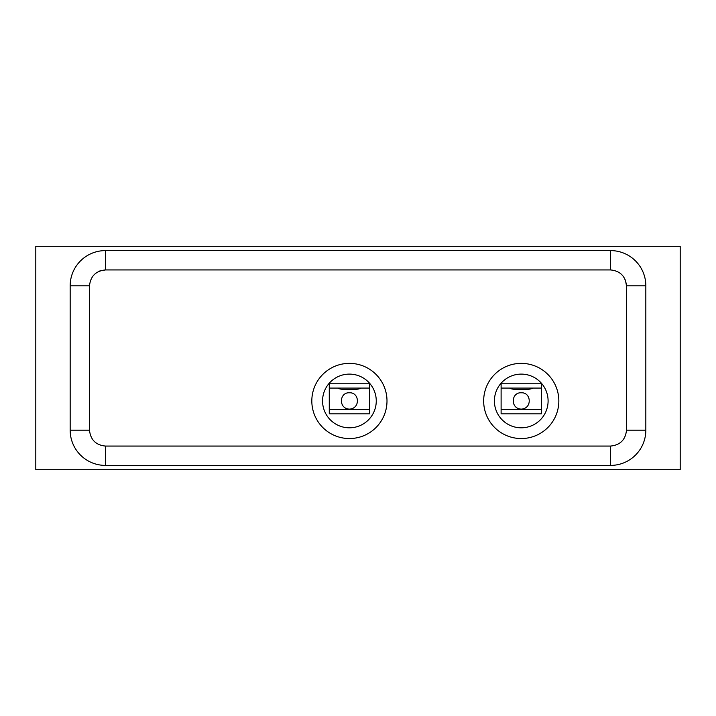 <?xml version="1.0" encoding="UTF-8"?>
<svg xmlns="http://www.w3.org/2000/svg" width="716" height="716" viewBox="0 0 716 716"><rect width="100%" height="100%" fill="white"/><g stroke="black" fill="none" stroke-linecap="round" stroke-linejoin="round"><path stroke-width="1.07" d="M35.8 469.696L680.2 469.696L680.2 246.304L35.8 246.304L35.8 469.696M349.408 409.122C338.194 408.648 339.348 392.135 349.408 392.798C359.45 392.135 360.64 408.621 349.408 409.122M349.408 363.37A37.59 37.59 0 0 1 386.998 400.96A37.59 37.59 0 0 1 349.408 438.55A37.59 37.59 0 0 1 311.818 400.96A37.59 37.59 0 0 1 349.408 363.37M349.408 427.81A26.85 26.85 0 0 1 322.558 400.96A26.85 26.85 0 0 1 349.408 374.11A26.85 26.85 0 0 1 376.258 400.96A26.85 26.85 0 0 1 349.408 427.81M369.546 388.072L369.546 413.848L329.27 413.848L329.27 383.776L369.546 383.776L369.546 388.072L329.27 388.072M337.925 388.072C340.037 390.256 358.77 390.247 360.891 388.072M521.248 409.122C510.034 408.648 511.188 392.135 521.248 392.798C531.29 392.135 532.48 408.621 521.248 409.122M521.248 363.37A37.59 37.59 0 0 1 558.838 400.96A37.59 37.59 0 0 1 521.248 438.55A37.59 37.59 0 0 1 483.658 400.96A37.59 37.59 0 0 1 521.248 363.37M521.248 427.81A26.85 26.85 0 0 1 494.398 400.96A26.85 26.85 0 0 1 521.248 374.11A26.85 26.85 0 0 1 548.098 400.96A26.85 26.85 0 0 1 521.248 427.81M541.385 388.072L541.385 413.848L501.111 413.848L501.111 383.776L541.385 383.776L541.385 388.072L501.111 388.072M509.765 388.072C511.877 390.256 530.61 390.247 532.731 388.072M105.395 446.068C95.81 445.057 90.511 439.758 89.5 430.173L70.168 430.173A35.227 35.227 0 0 0 105.395 465.4L610.605 465.4L610.605 446.068L105.395 446.068L105.395 465.4A35.227 35.227 0 0 1 70.168 430.173L70.168 285.827A35.227 35.227 0 0 1 105.395 250.6L105.395 269.932L610.605 269.932C620.19 270.943 625.489 276.242 626.5 285.827L626.5 430.173C625.507 439.776 620.208 445.075 610.605 446.068M626.5 430.173L645.832 430.173A35.227 35.227 0 0 1 610.605 465.4A35.227 35.227 0 0 0 645.832 430.173L645.832 285.827L626.5 285.827L625.381 279.974M610.605 269.932L610.605 250.6L105.395 250.6A35.227 35.227 0 0 0 70.168 285.827L89.5 285.827C90.511 276.242 95.81 270.943 105.395 269.932L99.542 271.051M610.605 250.6A35.227 35.227 0 0 1 645.832 285.827A35.227 35.227 0 0 0 610.605 250.6M187.422 465.4L531.102 465.4M369.546 409.552L329.27 409.552M541.385 409.552L501.111 409.552M89.5 285.827L89.5 430.173"/></g></svg>

